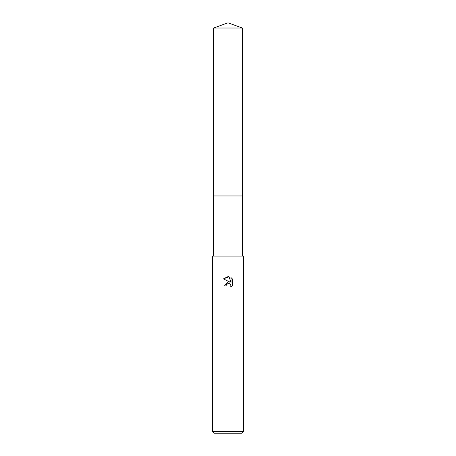 <?xml version="1.0" encoding="UTF-8"?>
<svg xmlns="http://www.w3.org/2000/svg" width="456" height="456" viewBox="0 0 456 456"><rect width="100%" height="100%" fill="white"/><g stroke="black" fill="none" stroke-linecap="round" stroke-linejoin="round"><path stroke-width="0.68" d="M213.665 28.015L242.335 28.015L228 22.8L213.665 28.015L213.659 195.955L242.335 195.955L242.335 256.112M226.068 285.94L226.33 284.818L226.068 285.94L224.443 285.94L228 281.876L229.966 282.116L223.406 278.878L228 276.615L228.997 276.724L231.004 282.498L231.004 277.55L232.594 279.163L232.594 285.262L230.747 287.029L230.821 284.977L229.482 283.643L228 283.518L229.003 283.501M228 431.513L243.458 431.513L243.458 256.112L212.542 256.112L212.542 431.513L228 431.513M212.542 431.513L214.229 433.2L241.771 433.2L243.458 431.513M230.502 284.43L231.01 285.923L230.747 287.029L232.594 285.262M229.966 282.116L229.06 281.882M228.085 281.865L224.443 285.94M232.594 279.163L231.004 277.55M228.997 276.724L223.406 278.878M228 283.518L226.33 284.818M213.665 256.112L213.665 195.96L242.341 195.955L242.335 28.015"/></g></svg>
